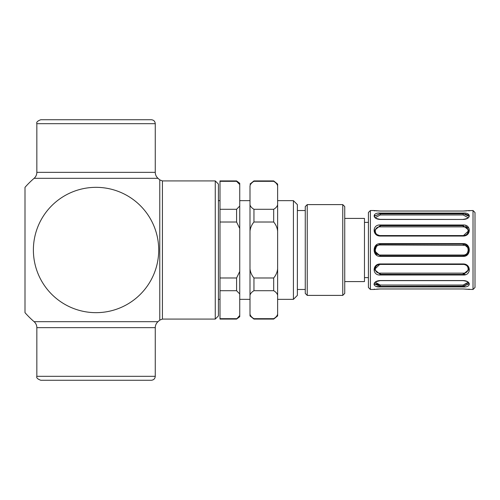 <?xml version="1.0" encoding="UTF-8"?>
<svg xmlns="http://www.w3.org/2000/svg" width="500" height="500" viewBox="0 0 500 500"><rect width="100%" height="100%" fill="white"/><g stroke="black" fill="none" stroke-linecap="round" stroke-linejoin="round"><path stroke-width="0.75" d="M293.419 200.656L293.419 299.344L297.369 295.394L297.369 204.606L293.419 200.656L277.631 200.656M218.419 200.656L220 200.656M239.737 200.656L250 200.656M136.769 380.262L55.331 380.262M155.262 376.319L36.844 376.319C36.225 377.75 37.538 379.069 40.788 380.262L151.319 380.262C153.713 380.031 155.031 378.713 155.262 376.319L155.262 327.656C155.306 325.269 156.219 323.275 157.994 321.681L34.106 321.681A94.738 94.738 0 0 1 25 312.663L25 187.338L25 312.663M151.319 119.738L40.788 119.738C37.538 120.931 36.225 122.25 36.844 123.681L155.262 123.681C155.031 121.287 153.713 119.969 151.319 119.738M344.738 218.419L364.475 218.419L364.475 281.581L344.738 281.581M364.475 277.631L368.419 277.631M307.238 204.606L305.262 206.581L305.262 293.419L307.238 295.394L307.238 204.606L342.762 204.606L342.762 295.394L307.238 295.394M342.762 204.606L344.738 206.581L344.738 293.419L342.762 295.394M297.369 289.475L305.262 289.475M215.263 180.919L215.263 319.081L218.419 315.919L218.419 184.081L215.263 180.919L162.431 180.919L159.775 179.894L159.775 320.106L162.431 319.081L215.263 319.081M155.262 172.344L36.844 172.344C36.8 174.731 35.888 176.725 34.106 178.319L157.994 178.319C156.219 176.725 155.306 174.731 155.262 172.344L155.262 123.681M158.713 250A62.663 62.663 0 0 1 64.719 304.269A62.663 62.663 0 0 1 64.719 195.731A62.663 62.663 0 0 1 158.713 250M239.737 184.562L236.581 181.312L236.581 180.919L239.737 183.287L239.737 228.519L236.581 222.019L236.581 209.294L239.737 206.044M236.581 180.919L220 180.919L220 319.081L236.581 319.081L239.731 315.45M239.737 293.956L236.581 290.706L236.581 277.981L239.737 271.481L239.737 316.712L236.581 319.081M220 277.981L236.581 277.981M220 290.706L236.581 290.706M220 209.294L236.581 209.294M220 222.019L236.581 222.019M220 181.312L236.581 181.312M220 318.688L236.581 318.688M239.737 228.519L239.737 271.481M463.156 213.075L463.156 213.644L469.081 216.163C469.344 217.638 467.369 218.706 463.156 219.363L463.156 219.456C471.306 219.163 471.306 212.387 463.156 213.075L380.262 213.075C372.125 212.394 372.113 219.156 380.262 219.456L463.156 219.456L380.262 219.363C376.037 218.637 374.069 217.575 374.344 216.181L380.262 213.644L380.262 213.075M374.425 217.094L374.712 214.4M468.288 215.094L464.906 213.938M370.394 210.525L368.419 212.5L368.419 287.5L370.394 289.475L370.394 210.525L373.95 210.525M468.275 210.7L473.025 210.525L473.025 289.475L468.644 289.35M469.081 289.081L469.406 289.469L463.156 288.962C471.306 289.519 471.306 289.519 463.156 288.956L380.262 288.956C372.113 289.519 372.113 289.519 380.262 288.956L376.763 289.119M370.394 289.475L374.062 289.456M463.156 275C471.306 275.625 471.306 263.894 463.156 263.95L380.262 263.95C372.113 263.894 372.119 275.625 380.262 275L463.156 275L463.156 274.413L380.262 274.413L374.344 269.562L380.262 263.95M463.156 236.05C471.294 236.106 471.312 224.375 463.156 225L380.262 225C372.113 224.375 372.119 236.106 380.262 236.05L463.156 236.05L463.156 235.575C469.781 235.662 469.775 226.412 463.156 226.869L464.819 227.081M469.075 210.925L469.375 210.538L463.156 211.038L380.262 211.038C372.119 210.481 372.119 210.481 380.262 211.044L463.156 211.044C471.3 210.481 471.3 210.481 463.156 211.044L466.788 210.869M469.375 210.538L468.881 210.619M376.65 210.875L375.062 210.694M463.156 256.381C471.306 256.775 471.306 243.225 463.156 243.619L380.262 243.619C372.125 243.231 372.113 256.775 380.262 256.381L463.156 256.381L463.156 255.919L465.306 255.519M469.069 283.681L463.156 286.169L380.262 286.356L374.344 283.869C373.694 282.7 375.662 281.619 380.262 280.637L463.156 280.637C469.038 281.531 468.688 282.769 469.081 283.85L463.156 286.356L380.262 286.356L380.262 286.925L463.156 286.925C471.306 287.613 471.306 280.837 463.156 280.544L380.262 280.544C372.125 280.837 372.113 287.613 380.262 286.925L376.362 286.419M374.031 284.706L374.425 282.906M468.263 228.1L465.619 226.137M465.4 255.481L466.213 255.075M466.306 255.012L466.812 254.662M469.081 250L468.756 251.931L469.05 249.419M469.081 269.406L463.156 274.3L465.062 274.044M463.156 286.925L463.156 286.169L464.9 286.062M463.156 263.95L467.344 265.788L469.081 269.538L463.156 274.413L380.262 274.3L374.344 269.538M463.444 255.912L466.781 254.681L463.156 255.919L463.156 255.025C469.781 255.338 469.775 244.662 463.156 244.975L463.156 244.081C470.8 243.713 470.794 256.288 463.156 255.919L380.262 255.919L374.4 250.825L375.5 246.481L380.262 244.081L463.156 244.081L463.156 243.619M466.831 245.356L467.975 246.55M469.062 249.537L468.725 252.025L469.062 249.544M463.156 225L463.156 225.588L469.075 230.394L463.156 235.844L380.262 236.05M463.156 235.844L380.262 235.844L376.081 234.213L374.344 230.463L380.262 225.588L380.262 225M380.262 235.844L380.262 235.794C374.65 234.619 375.188 233.337 374.344 230.463L380.262 225.588L463.156 225.588L469.075 230.444M374.356 216.312L380.262 213.644L463.156 213.644L469.069 216.325M465.206 227.2L467.581 228.888M468.288 231.05L467.55 233.35M380.262 243.619L380.262 244.975L464.956 245.294M465.213 245.394L467.562 247.425M468.288 250L467.562 252.575M468.288 282.819L463.156 285.044L468.175 282.269M375.25 282.269L380.262 285.044L375.531 283.75M463.156 286.169L463.156 285.044L380.262 285.044L380.262 286.169L374.356 283.719M463.156 274.3L463.156 273.131C469.781 273.587 469.775 264.337 463.156 264.425L463.156 264.206C468.775 265.381 468.231 266.663 469.081 269.544L469.081 269.538M374.344 269.562C374.456 266.637 376.431 264.856 380.262 264.206L380.262 264.425C373.644 264.337 373.644 273.587 380.262 273.131L463.156 273.131M380.262 256.381L380.262 255.919L374.6 251.744L376.931 245.106L375.325 246.731M380.262 244.975C373.644 244.662 373.644 255.338 380.262 255.025L463.156 255.025L380.262 255.025L380.262 255.919M380.262 226.869L463.156 226.869L463.156 225.7L380.262 225.7L380.262 226.869C373.644 226.412 373.644 235.662 380.262 235.575L463.156 235.575M468.175 217.719L463.156 214.956L463.156 213.831L380.262 213.831L380.262 214.956L375.244 217.725M473.025 289.475L475 287.5L475 212.5L473.025 210.525M273.681 318.688C275.925 317.344 277.244 315.825 277.631 314.137L277.631 315.919L273.681 319.081L273.681 318.688L253.95 318.688L253.95 319.081L250 315.919L250 185.863C250.387 184.175 251.706 182.656 253.95 181.312L253.95 180.919L250 184.081M273.681 277.981C275.925 275.294 277.244 272.262 277.631 268.888L277.631 295.256C277.244 293.562 275.925 292.05 273.681 290.706L273.681 277.981L253.95 277.981L253.95 290.706C251.706 292.05 250.387 293.562 250 295.256M273.681 209.294C275.925 207.95 277.244 206.438 277.631 204.744L277.631 231.112C277.244 227.738 275.925 224.706 273.681 222.019L273.681 209.294L253.95 209.294L253.95 222.019C251.706 224.706 250.387 227.738 250 231.112M273.681 180.919L277.631 184.081L277.631 185.863C277.244 184.175 275.925 182.656 273.681 181.312L273.681 180.919L253.95 180.919M273.681 181.312L253.95 181.312M250 204.744C250.387 206.438 251.706 207.95 253.95 209.294M277.631 204.744L277.631 185.863M273.681 222.019L253.95 222.019M250 268.888C250.387 272.262 251.706 275.294 253.95 277.981M277.631 268.888L277.631 231.112M273.681 290.706L253.95 290.706M250 314.137C250.387 315.825 251.706 317.344 253.95 318.688M277.631 314.137L277.631 295.256M162.431 319.081L162.431 180.919M36.844 376.319L36.844 327.656L155.262 327.656M380.262 273.131L380.262 275M380.262 264.156L463.156 264.156M463.156 264.425L380.262 264.425M463.156 214.956L380.262 214.956M218.419 299.344L220 299.344M239.737 299.344L250 299.344M277.631 299.344L293.419 299.344M364.475 222.369L368.419 222.369M297.369 210.525L305.262 210.525M36.844 172.344L36.844 123.681M157.994 321.681A94.738 94.738 0 0 0 159.775 320.106M159.775 179.894A94.738 94.738 0 0 0 157.994 178.319M34.106 178.319A94.738 94.738 0 0 0 25 187.338M36.844 327.656C36.8 325.269 35.888 323.275 34.106 321.681M374.344 289.081L374.012 289.469L380.262 288.962L463.156 288.962M374.775 289.35L373.944 289.475M380.262 264.206L463.156 264.206M374.4 250.825L375.5 246.481M469.075 230.394C468.475 233.894 466.506 235.694 463.156 235.794M463.156 255.919L465.206 255.556M467.969 246.544L466.844 245.369M374.456 251.188L376.575 254.631M374.344 210.925L374.044 210.538L376.688 210.875M380.262 211.038L373.956 210.531M273.681 319.081L253.95 319.081"/></g></svg>
